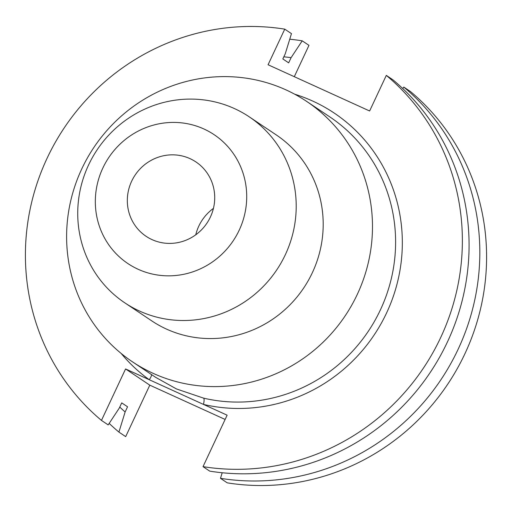 <?xml version="1.0" encoding="UTF-8"?>
<svg xmlns="http://www.w3.org/2000/svg" width="512" height="512" viewBox="0 0 512 512"><rect width="100%" height="100%" fill="white"/><g stroke="black" fill="none" stroke-linecap="round" stroke-linejoin="round"><path stroke-width="0.77" d="M289.747 39.213A223.789 216.064 -56.2 0 1 302.208 40.832L291.098 57.658L288.666 62.848L282.835 58.944L285.267 53.747L291.462 33.632L284.749 29.146A223.789 216.064 -56.2 0 0 47.072 158.291A223.789 216.064 -56.2 0 0 101.466 420.41L125.574 368.947L203.456 404.403A5.638 1.382 103.2 0 0 203.642 398.15A156.653 151.245 -56.2 0 0 381.549 307.379A156.653 151.245 -56.2 0 0 329.798 116.89L306.682 101.421A156.653 151.245 -56.2 0 0 285.946 89.862A156.653 151.245 -56.2 0 0 87.411 157.952A156.653 151.245 -56.2 0 0 132.416 361.786A156.653 151.245 -56.2 0 0 153.152 373.344A156.653 151.245 -56.2 0 0 351.686 305.254A156.653 151.245 -56.2 0 0 306.682 101.421M189.99 158.63A44.755 43.213 -56.2 0 0 133.267 178.08A44.755 43.213 -56.2 0 0 146.125 236.32A44.755 43.213 -56.2 0 0 152.051 239.622A44.755 43.213 -56.2 0 0 208.774 220.166A44.755 43.213 -56.2 0 0 195.917 161.926A44.755 43.213 -56.2 0 0 189.99 158.63M213.434 208.384A44.755 43.213 -56.2 0 0 195.75 234.803M132.416 361.786L155.571 377.286L176.454 388.941L203.642 398.15M124.736 302.79L151.718 320.851A111.898 108.032 -56.2 0 0 166.528 329.101A111.898 108.032 -56.2 0 0 308.339 280.467A111.898 108.032 -56.2 0 0 276.192 134.874L249.21 116.813A111.898 108.032 -56.2 0 0 234.4 108.557A111.898 108.032 -56.2 0 0 92.589 157.197A111.898 108.032 -56.2 0 0 124.736 302.79A111.898 108.032 -56.2 0 0 139.546 311.046A111.898 108.032 -56.2 0 0 281.357 262.406A111.898 108.032 -56.2 0 0 249.21 116.813M138.157 269.28A77.536 74.861 -56.2 0 0 239.213 230.17A77.536 74.861 -56.2 0 0 203.885 128.973A77.536 74.861 -56.2 0 0 102.829 168.083A77.536 74.861 -56.2 0 0 138.157 269.28M109.178 423.392A223.789 216.064 -56.2 0 0 118.925 432.096L125.69 436.621L149.798 385.158L225.133 419.456M302.208 40.832L308.973 45.357L294.291 76.698M118.925 432.096L125.12 411.981L127.558 406.784L121.722 402.88L119.29 408.077L108.179 424.902L101.466 420.41M291.098 57.658A204.134 197.088 -56.2 0 0 283.827 56.826M119.763 407.053A204.134 197.088 -56.2 0 0 125.12 411.981M227.251 482.854A223.789 216.064 -56.2 0 0 464.928 353.709A223.789 216.064 -56.2 0 0 410.534 91.59L403.77 87.066A223.789 216.064 -56.2 0 1 458.163 349.184A223.789 216.064 -56.2 0 1 220.486 478.33L227.251 482.854M402.771 88.576L403.77 87.066M222.202 472.755L220.486 478.33M294.694 94.202A162.291 156.685 123.8 0 1 312.672 101.05A162.291 156.685 123.8 0 1 392.531 298.573A162.291 156.685 123.8 0 1 203.456 404.403L227.13 415.181L203.027 466.643L209.734 471.136A223.789 216.064 -56.2 0 0 447.418 341.99A223.789 216.064 -56.2 0 0 393.018 79.872L386.31 75.379L369.626 110.989L268.07 64.755L284.749 29.146M203.027 466.643A223.789 216.064 -56.2 0 0 440.704 337.498A223.789 216.064 -56.2 0 0 386.31 75.379M125.574 368.947L149.798 385.158M151.482 374.547A5.638 1.466 -54.2 0 1 149.248 379.725A162.291 156.685 123.8 0 1 121.178 353.459"/></g></svg>
